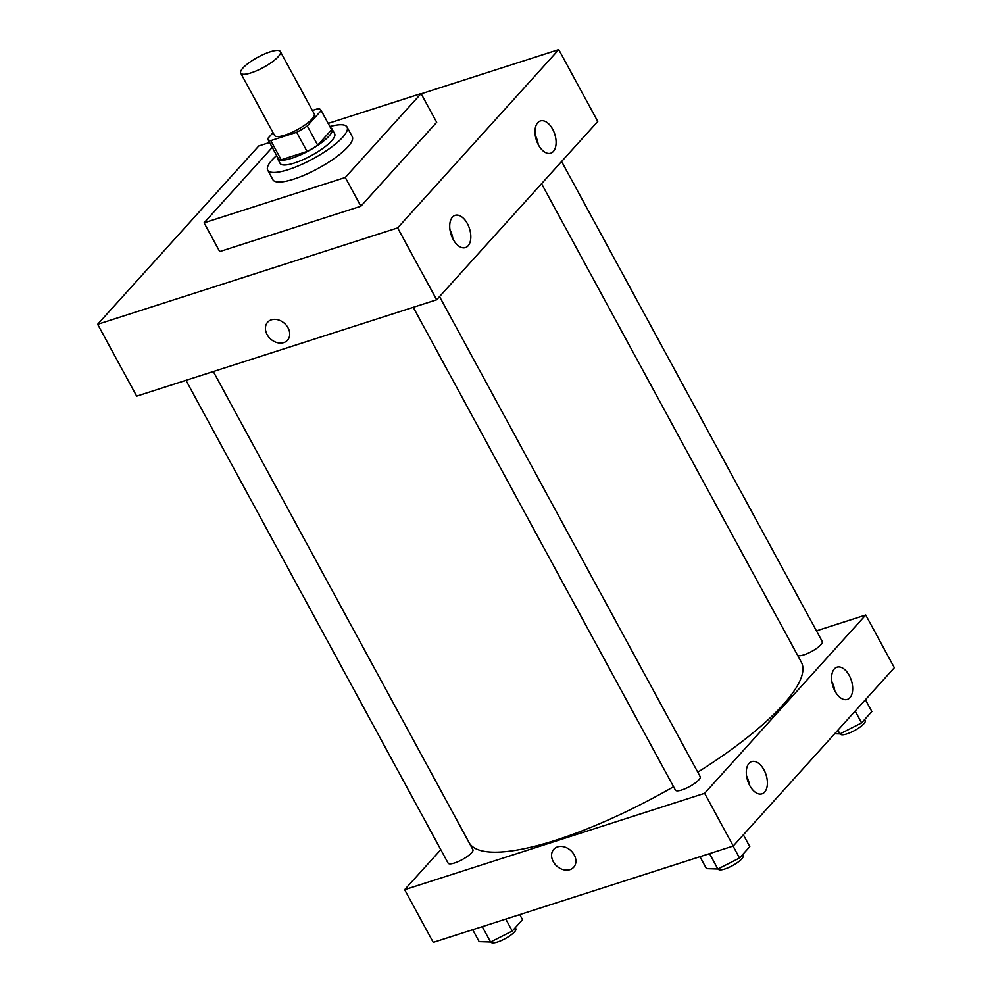 <?xml version="1.0" encoding="UTF-8"?>
<svg xmlns="http://www.w3.org/2000/svg" width="992" height="992" viewBox="0 0 992 992"><rect width="100%" height="100%" fill="white"/><g stroke="black" fill="none" stroke-linecap="round" stroke-linejoin="round"><path stroke-width="1.49" d="M270.035 51.882A22.568 5.816 151.5 0 1 280.389 51.596A22.568 5.816 151.5 0 1 263.339 67.481A22.568 5.816 151.5 0 1 240.721 73.135A22.568 5.816 151.5 0 1 249.104 62.682A22.568 5.816 151.5 0 1 270.035 51.882M280.389 51.596L314.216 113.882A22.568 5.816 151.5 0 1 297.154 129.778A22.568 5.816 151.5 0 1 274.536 135.433L240.721 73.135M273.048 132.68L267.58 138.731A30.318 7.812 151.5 0 0 267.741 139.128A30.318 7.812 151.5 0 0 270.779 140.616L296.658 132.296A30.318 7.812 151.5 0 0 307.284 125.972L321.185 110.583A30.318 7.812 151.5 0 0 321.024 110.199A30.318 7.812 151.5 0 0 317.986 108.698L312.381 110.496M307.284 125.972L317.688 145.142L331.588 129.754L321.185 110.583M321.024 110.199L331.427 129.357A30.318 7.812 151.5 0 1 331.588 129.754M317.688 145.142A30.318 7.812 151.5 0 1 307.061 151.466L296.658 132.296M267.741 139.128L278.144 158.286A30.318 7.812 151.5 0 0 281.182 159.786L307.061 151.466M277.326 156.786A31.037 7.998 -28.5 0 0 277.512 158.633A31.037 7.998 -28.5 0 0 299.944 155.112A31.037 7.998 -28.5 0 0 329.046 136.028A31.037 7.998 -28.5 0 0 332.06 129.01A31.037 7.998 -28.5 0 0 330.609 127.856M332.06 129.01L334.664 133.808A31.037 7.998 151.5 0 1 331.65 140.814A31.037 7.998 151.5 0 1 302.535 159.898A31.037 7.998 151.5 0 1 280.116 163.42L277.512 158.633M281.182 159.786L270.779 140.616M329.914 126.567A45.148 11.644 151.5 0 1 347.064 127.075A45.148 11.644 151.5 0 1 312.939 158.844A45.148 11.644 151.5 0 1 267.716 170.153A45.148 11.644 151.5 0 1 276.632 155.496M347.064 127.075L352.259 136.66A45.148 11.644 151.5 0 1 318.147 168.429A45.148 11.644 151.5 0 1 272.912 179.738L267.716 170.153M328.191 123.405L421.079 93.57L345.266 177.481L204.092 222.828L272.242 147.411M421.079 93.57L436.691 122.314L360.877 206.224L219.703 251.584L204.092 222.828M397.643 227.912L97.65 324.297L258.751 145.985L269.576 142.501L258.751 145.985L97.65 324.297L397.643 227.912L436.666 299.782L597.767 121.47L558.744 49.6L397.643 227.912L558.744 49.6L421.203 93.794L558.744 49.6M360.877 206.224L345.266 177.481M97.65 324.297L136.673 396.168L436.666 299.782M453.158 239.345A16.926 9.66 -107.8 0 1 455.092 215.363A16.926 9.66 -107.8 0 1 468.522 225.99A16.926 9.66 -107.8 0 1 468.075 245.855A16.926 9.66 -107.8 0 1 465.446 247.591A16.926 9.66 -107.8 0 1 453.158 239.345M552.656 129.208A16.926 9.66 -107.8 0 1 553.362 151.454A16.926 9.66 -107.8 0 1 550.734 153.19A16.926 9.66 -107.8 0 1 536.35 140.033A16.926 9.66 -107.8 0 1 540.38 120.962A16.926 9.66 -107.8 0 1 552.656 129.208M452.91 238.861A16.926 9.66 72.2 0 0 449.984 229.76M538.197 144.472A16.926 9.66 72.2 0 0 535.271 135.358M267.629 322.214A13.404 10.453 -137.9 0 0 267.096 334.564A13.404 10.453 42.1 0 1 267.617 322.226A13.404 10.453 42.1 0 1 284.568 323.454A13.404 10.453 42.1 0 1 287.506 340.194A13.404 10.453 42.1 0 1 267.084 334.577A13.404 10.453 -137.9 0 0 287.506 340.194M561.608 161.498L822.256 641.551A14.111 3.633 151.5 0 1 820.892 644.738A14.111 3.633 151.5 0 1 807.649 653.418A14.111 3.633 151.5 0 1 797.456 655.018L541.558 183.694L801.313 662.148A189.038 48.744 151.5 0 1 697.773 772.185M673.568 786.73A189.038 48.744 151.5 0 1 469.055 842.543L213.317 371.541M439.555 296.596L700.203 776.649A14.111 3.633 151.5 0 1 689.539 786.582A14.111 3.633 151.5 0 1 675.403 790.116L413.255 307.309M213.305 371.541L472.911 849.673A14.111 3.633 151.5 0 1 471.535 852.86A14.111 3.633 151.5 0 1 458.304 861.54A14.111 3.633 151.5 0 1 448.111 863.139L185.975 380.333M865.731 615.003L704.63 793.315L733.249 846.015L894.35 667.703L865.731 615.003L816.441 630.838M440.795 849.673L404.637 889.688L704.63 793.315M749.741 785.577A16.926 9.66 -107.8 0 1 751.663 761.596A16.926 9.66 -107.8 0 1 765.105 772.222A16.926 9.66 -107.8 0 1 764.646 792.087A16.926 9.66 -107.8 0 1 762.03 793.823A16.926 9.66 -107.8 0 1 749.741 785.577M849.239 675.44A16.926 9.66 -107.8 0 1 849.933 697.686A16.926 9.66 -107.8 0 1 847.317 699.422A16.926 9.66 -107.8 0 1 832.933 686.266A16.926 9.66 -107.8 0 1 836.95 667.194A16.926 9.66 -107.8 0 1 849.239 675.44M404.637 889.688L433.256 942.4L733.249 846.015M749.481 785.094A16.926 9.66 72.2 0 0 746.554 775.992M834.78 690.705A16.926 9.66 72.2 0 0 831.842 681.591M557.566 846.895A13.404 10.453 42.1 0 1 572.682 852.587A13.404 10.453 42.1 0 1 573.686 867.256A13.404 10.453 42.1 0 1 556.735 866.028A13.404 10.453 42.1 0 1 553.796 849.288A13.404 10.453 42.1 0 1 557.566 846.895M553.796 849.288A13.404 10.453 -137.9 0 0 556.735 866.028A13.404 10.453 -137.9 0 0 573.686 867.256M472.688 929.727L479.161 941.668L490.581 942.028L512.256 931.042L522.511 919.683L519.758 914.612M490.581 942.028L482.236 926.664M512.256 931.042L505.771 919.1M515.27 927.694L515.84 928.735A14.111 3.633 151.5 0 1 505.176 938.668A14.111 3.633 151.5 0 1 491.04 942.202L490.866 941.879M834.681 733.745L839.926 733.906L861.602 722.92L871.856 711.562L865.421 699.72M839.926 733.906L837.905 730.186M861.602 722.92L855.166 711.078M864.615 719.572L865.185 720.614A14.111 3.633 151.5 0 1 854.521 730.546A14.111 3.633 151.5 0 1 840.385 734.08L840.212 733.758M699.968 856.704L706.453 868.645L717.861 869.004L739.536 858.018L749.803 846.66L743.368 834.818M717.861 869.004L709.528 853.641M739.536 858.018L733.063 846.077M742.562 854.67L743.12 855.712A14.111 3.633 151.5 0 1 732.456 865.644A14.111 3.633 151.5 0 1 718.332 869.178L718.158 868.856"/></g></svg>

